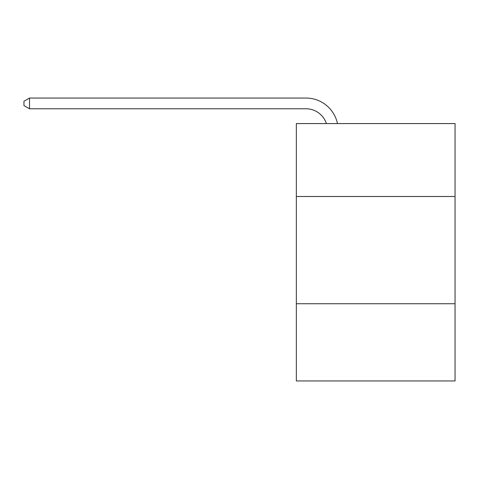 <?xml version="1.0" encoding="UTF-8"?>
<svg xmlns="http://www.w3.org/2000/svg" width="479" height="479" viewBox="0 0 479 479"><rect width="100%" height="100%" fill="white"/><g stroke="black" fill="none" stroke-linecap="round" stroke-linejoin="round"><path stroke-width="0.72" d="M455.05 196.498L455.05 123.576L296.339 123.576L296.339 196.498L455.05 196.498L455.05 380.949L296.339 380.949L296.339 196.498M455.05 303.734L296.339 303.734M305.985 98.051L29.524 98.051L305.985 98.051A32.171 32.171 0 0 1 337.467 123.576M326.379 123.576A21.447 21.447 0 0 0 305.985 108.775A21.447 21.447 0 0 1 326.379 123.576A21.447 21.447 0 0 0 305.985 108.775A21.447 21.447 0 0 1 326.379 123.576A21.447 21.447 0 0 0 305.985 108.775A21.447 21.447 0 0 1 326.379 123.576A21.447 21.447 0 0 0 305.985 108.775L29.524 108.775L23.95 105.56L23.95 101.267L29.524 98.051L29.524 108.775"/></g></svg>
